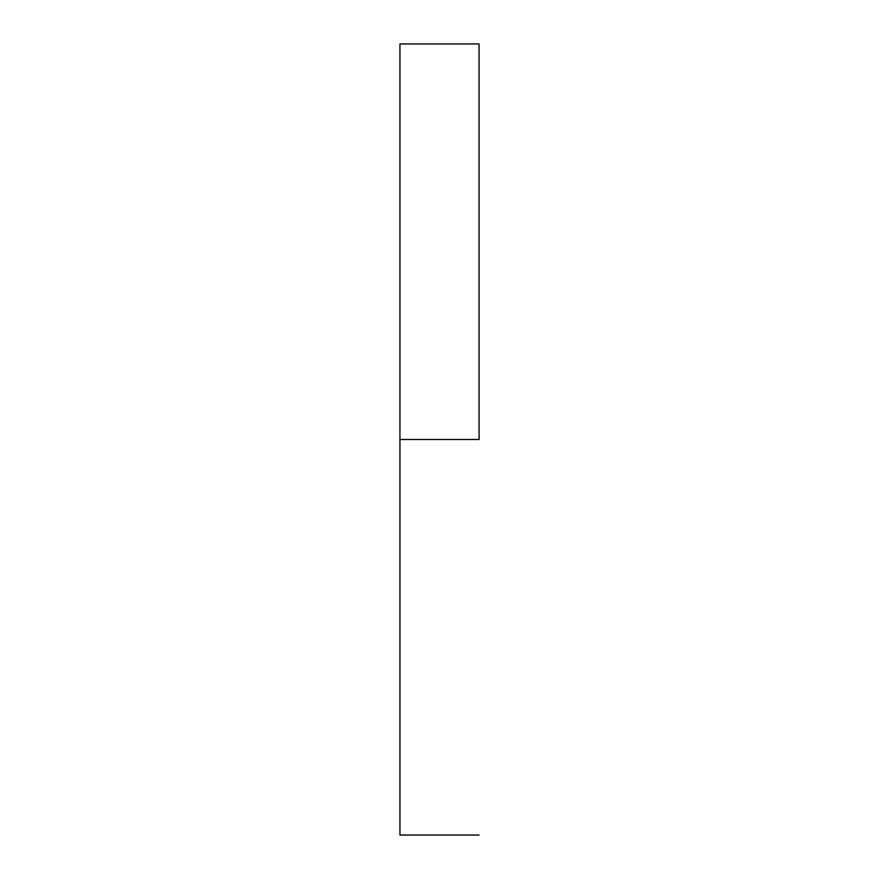 <?xml version="1.0" encoding="UTF-8"?>
<svg xmlns="http://www.w3.org/2000/svg" width="879" height="879" viewBox="0 0 879 879"><rect width="100%" height="100%" fill="white"/><g stroke="black" fill="none" stroke-linecap="round" stroke-linejoin="round"><path stroke-width="1.32" d="M479.055 439.5L399.945 439.5L399.945 835.05L399.945 439.5L479.055 439.5L479.055 43.95L479.055 439.5M399.945 43.95L399.945 439.5L399.945 43.95L479.055 43.95M479.055 835.05L399.945 835.05"/></g></svg>
